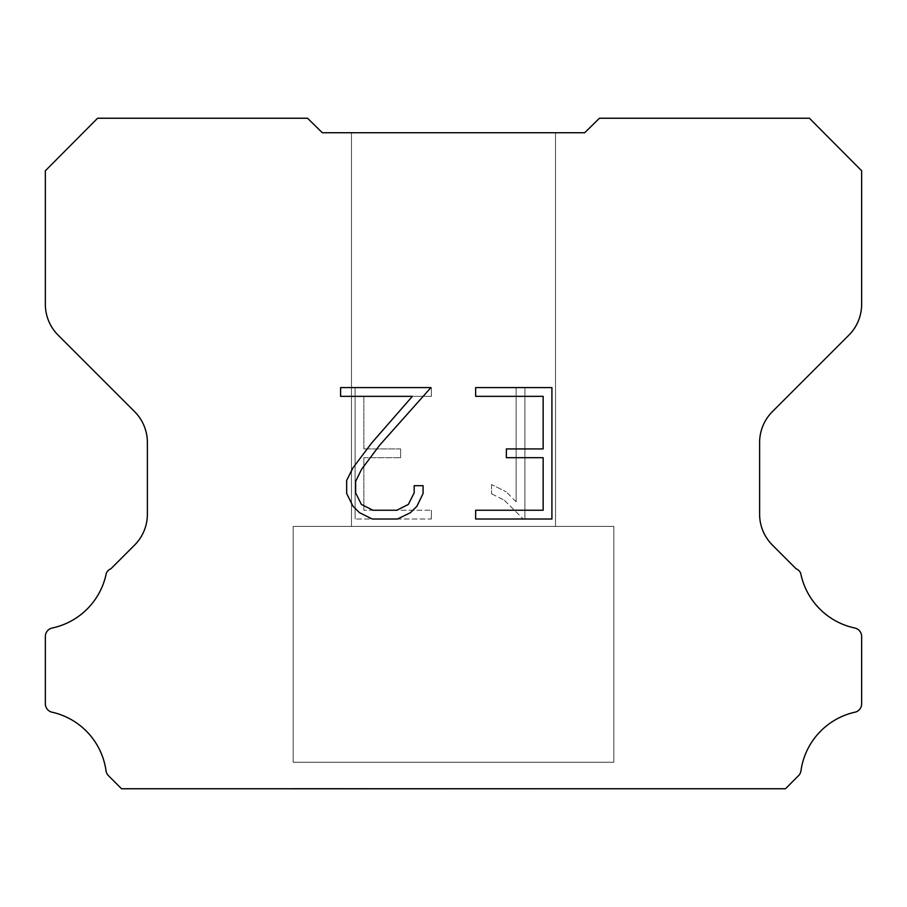 <?xml version="1.0" encoding="UTF-8"?>
<svg xmlns="http://www.w3.org/2000/svg" width="907" height="907" viewBox="0 0 907 907"><rect width="100%" height="100%" fill="white"/><g stroke="black" fill="none" stroke-linecap="round" stroke-linejoin="round"><path stroke-width="0.68" stroke-dasharray="4.54 3.4" d="M555.538 132.739L351.463 132.739L351.463 526.389L555.538 526.389L351.463 526.389L555.538 526.389L555.538 132.739L351.463 132.739L351.463 526.389L555.538 526.389L351.463 526.389L555.538 526.389L555.538 132.739L351.463 132.739L351.463 526.389L555.538 526.389L351.463 526.389L555.538 526.389L555.538 132.739L351.463 132.739L351.463 526.389L555.538 526.389L351.463 526.389L555.538 526.389L555.538 132.739L351.463 132.739L351.463 526.389L555.538 526.389L351.463 526.389L555.538 526.389L555.538 132.739L351.463 132.739L351.463 526.389L555.538 526.389L555.538 132.739L351.463 132.739L351.463 526.389L555.538 526.389L555.538 132.739L351.463 132.739L351.463 526.389L555.538 526.389L555.538 132.739L351.463 132.739L351.463 526.389L555.538 526.389L555.538 132.739L351.463 132.739L351.463 526.389L555.538 526.389L555.538 132.739L351.463 132.739L555.538 132.739M293.154 788.478L613.846 788.761L293.154 788.478M613.846 526.389L293.154 526.389L293.154 762.231L613.846 762.231L293.154 762.231L613.846 762.231L613.846 526.389L293.154 526.389L293.154 762.231L613.846 762.231L293.154 762.231L613.846 762.231L613.846 526.389L293.154 526.389L293.154 762.231L613.846 762.231L293.154 762.231L613.846 762.231L613.846 526.389L293.154 526.389L293.154 762.231L613.846 762.231L293.154 762.231L613.846 762.231L613.846 526.389L293.154 526.389L293.154 762.231L613.846 762.231L293.154 762.231L613.846 762.231L613.846 526.389L293.154 526.389L293.154 762.231L613.846 762.231L613.846 526.389L293.154 526.389L293.154 762.231L613.846 762.231L613.846 526.389L293.154 526.389L293.154 762.231L613.846 762.231L613.846 526.389L293.154 526.389L293.154 762.231L613.846 762.231L613.846 526.389L293.154 526.389L293.154 762.231L613.846 762.231L613.846 526.389L293.154 526.389L613.846 526.389M543.146 457.684L543.146 510.244L475.642 510.244L475.642 519.008L551.909 519.008L551.909 387.584L475.642 387.584L475.642 396.348L543.146 396.348L543.146 448.92L506.355 448.92L506.355 457.684L543.146 457.684M423.07 493.567L423.07 485.687L414.17 485.687L414.17 492.886L408.354 504.417L396.801 510.244L373.015 510.244L361.371 504.439L355.646 492.886L355.646 481.345L361.553 469.35L379.772 445.065L430.938 387.584L340.59 387.584L340.59 396.348L412.368 396.348L371.564 443.126L352.993 467.853L346.655 480.427L346.655 493.431L352.993 506.265L359.489 512.67L372.244 519.008L397.481 519.008L410.315 512.772L416.823 506.401L423.07 493.567M363.854 510.244L363.854 457.684L363.854 510.244L431.358 510.244L363.854 510.244M363.854 457.684L400.645 457.684L363.854 457.684M400.645 457.684L400.645 448.92L400.645 457.684M400.645 448.92L363.854 448.92L400.645 448.92M363.854 448.92L363.854 396.348L363.854 448.92M363.854 396.348L431.358 396.348L363.854 396.348M431.358 396.348L431.358 387.584L431.358 396.348M431.358 519.008L431.358 510.244L431.358 519.008L355.091 519.008L431.358 519.008M355.091 387.584L355.091 519.008L355.091 387.584L431.358 387.584L355.091 387.584M491.571 484.576L491.571 493.805L491.571 484.576L506.117 491.753L491.571 484.576M491.571 493.805L504.405 500.301L491.571 493.805M504.405 500.301L523.044 518.838L504.405 500.301M523.044 518.838L524.892 518.838L523.044 518.838M524.892 518.838L524.892 387.414L524.892 518.838M516.128 501.843L506.117 491.753L516.128 501.843L516.128 387.414L516.128 501.843M524.892 387.414L516.128 387.414L524.892 387.414M307.552 118.239L97.582 118.239L45.35 170.788L45.35 304.276A43.729 43.729 0 0 0 58.161 335.193L134.576 411.608A43.729 43.729 0 0 1 147.388 442.537L147.388 514.178A43.729 43.729 0 0 1 134.576 545.096L110.96 568.723A8.741 8.741 0 0 0 106.312 573.201A69.964 69.964 0 0 1 52.277 627.995A8.741 8.741 0 0 0 45.35 636.555L45.35 703.333A8.741 8.741 0 0 0 51.314 712.029A69.964 69.964 0 0 1 105.994 770.553A8.741 8.741 0 0 0 108.443 775.655L121.549 788.761L785.451 788.761L798.557 775.655A8.741 8.741 0 0 0 801.006 770.553A69.964 69.964 0 0 1 855.686 712.029A8.741 8.741 0 0 0 861.65 703.333L861.65 636.555A8.741 8.741 0 0 0 854.723 627.995A69.964 69.964 0 0 1 800.688 573.201A8.741 8.741 0 0 0 796.04 568.723L772.424 545.096A43.729 43.729 0 0 1 759.613 514.178L759.613 442.537A43.729 43.729 0 0 1 772.424 411.608L848.839 335.193A43.729 43.729 0 0 0 861.65 304.276L861.65 170.788L809.418 118.239L599.448 118.239L584.686 132.739L322.314 132.739L307.552 118.239M613.846 788.761L293.154 788.761L613.846 788.761"/><path stroke-width="1.36" d="M543.146 510.244L543.146 457.684L506.355 457.684L506.355 448.92L543.146 448.92L543.146 396.348L475.642 396.348L475.642 387.584L551.909 387.584L551.909 519.008L475.642 519.008L475.642 510.244L543.146 510.244M423.07 485.687L423.07 493.567L416.823 506.401L410.315 512.772L397.481 519.008L372.244 519.008L359.489 512.67L352.993 506.265L346.655 493.431L346.655 480.427L352.993 467.853L371.564 443.126L412.368 396.348L340.59 396.348L340.59 387.584L430.938 387.584L379.772 445.065L361.553 469.35L355.646 481.345L355.646 492.886L361.371 504.439L373.015 510.244L396.801 510.244L408.354 504.417L414.17 492.886L414.17 485.687L423.07 485.687M322.314 132.739L307.552 118.239L97.582 118.239L45.35 170.788L45.35 304.276A43.729 43.729 0 0 0 58.161 335.193L134.576 411.608A43.729 43.729 0 0 1 147.388 442.537L147.388 514.178A43.729 43.729 0 0 1 134.576 545.096L110.96 568.723A8.741 8.741 0 0 0 106.312 573.201A69.964 69.964 0 0 1 52.277 627.995A8.741 8.741 0 0 0 45.35 636.555L45.35 703.333A8.741 8.741 0 0 0 51.314 712.029A69.964 69.964 0 0 1 105.994 770.553A8.741 8.741 0 0 0 108.443 775.655L121.549 788.761L785.451 788.761L798.557 775.655A8.741 8.741 0 0 0 801.006 770.553A69.964 69.964 0 0 1 855.686 712.029A8.741 8.741 0 0 0 861.65 703.333L861.65 636.555A8.741 8.741 0 0 0 854.723 627.995A69.964 69.964 0 0 1 800.688 573.201A8.741 8.741 0 0 0 796.04 568.723L772.424 545.096A43.729 43.729 0 0 1 759.613 514.178L759.613 442.537A43.729 43.729 0 0 1 772.424 411.608L848.839 335.193A43.729 43.729 0 0 0 861.65 304.276L861.65 170.788L809.418 118.239L599.448 118.239L584.686 132.739L322.314 132.739"/></g></svg>
